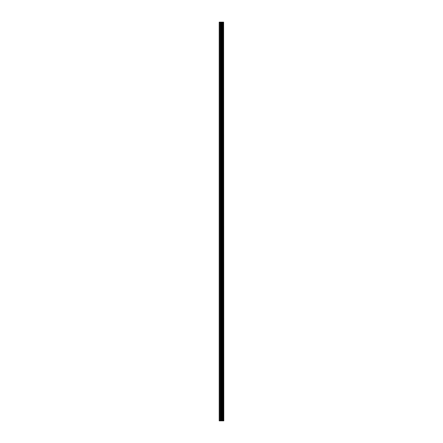 <?xml version="1.0" encoding="UTF-8"?>
<svg xmlns="http://www.w3.org/2000/svg" width="443" height="443" viewBox="0 0 443 443"><rect width="100%" height="100%" fill="white"/><g stroke="black" fill="none" stroke-linecap="round" stroke-linejoin="round"><path stroke-width="0.66" d="M223.61 420.85L223.61 22.15L223.793 420.85L223.122 420.85L223.122 22.15L219.207 22.15L219.207 420.85L221.013 420.85L221.013 22.15M221.013 420.85L223.122 420.85L223.122 22.15L223.61 22.15M222.569 22.15L222.569 420.85L222.569 22.15M222.619 420.85L222.619 22.15M222.093 420.85L222.093 22.15M221.91 420.85L221.91 22.15M221.733 420.85L221.733 22.15M219.501 420.85L219.501 22.15M219.207 420.85L219.207 22.15M223.571 420.85L223.571 22.15M223.073 420.85L223.073 22.15M222.137 420.85L222.137 22.15M221.19 420.85L221.19 22.15M220.409 420.85L220.409 22.15M220.232 420.85L220.232 22.15M223.122 420.85L223.122 22.15"/></g></svg>

